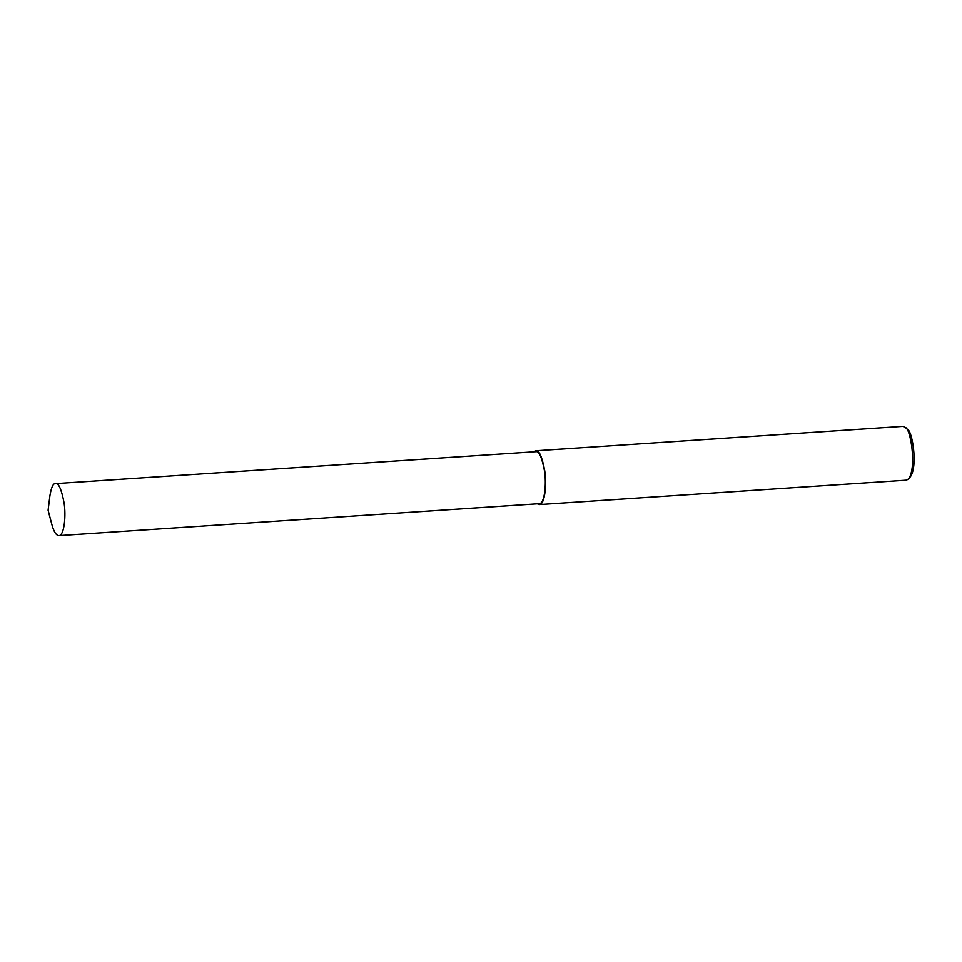 <?xml version="1.0" encoding="UTF-8"?>
<svg xmlns="http://www.w3.org/2000/svg" width="962" height="962" viewBox="0 0 962 962"><rect width="100%" height="100%" fill="white"/><g stroke="black" fill="none" stroke-linecap="round" stroke-linejoin="round"><path stroke-width="1.44" d="M537.325 503.835L539.381 504.593L906.493 480.17L908.765 478.751C917.051 466.137 910.196 427.681 905.35 427.453L902.909 426.346L535.798 450.769L533.862 451.791M908.765 478.751L910.581 476.491C918.169 464.923 911.88 429.665 907.443 429.461L905.35 427.453M539.381 504.593C544.937 504.677 546.969 483.73 544.66 470.31C542.027 456.758 539.177 450.252 536.135 450.769L535.798 450.769M58.898 535.654L539.321 503.703C544.684 503.775 546.656 483.525 544.432 470.55C541.871 457.455 539.129 451.166 536.183 451.659L55.435 483.621C53.163 483.297 51.335 487.289 49.94 495.586L48.1 510.245L51.864 524.53C53.824 531.758 56.169 535.473 58.898 535.654C64.262 535.738 66.234 515.488 64.009 502.513C61.448 489.417 58.706 483.116 55.76 483.621L55.435 483.621M536.183 451.659L536.135 450.769"/></g></svg>
